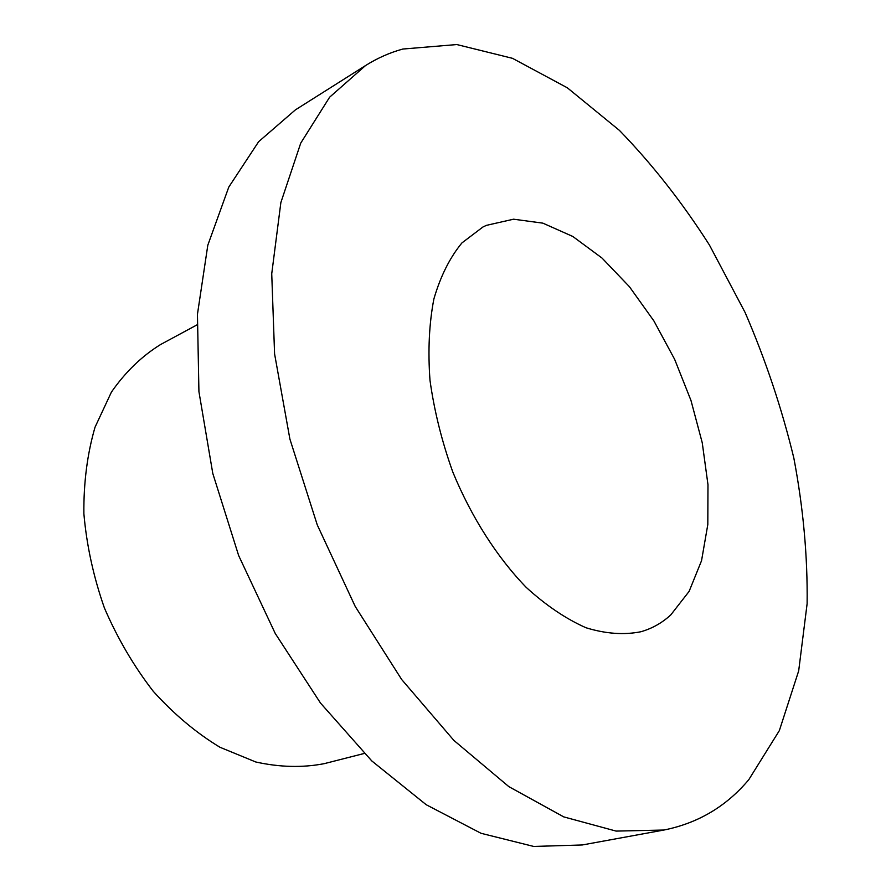 <?xml version="1.0" encoding="UTF-8"?>
<svg xmlns="http://www.w3.org/2000/svg" width="891" height="891" viewBox="0 0 891 891"><rect width="100%" height="100%" fill="white"/><g stroke="black" fill="none" stroke-linecap="round" stroke-linejoin="round"><path stroke-width="1.34" d="M365.544 65.555L295.378 109.883L258.646 141.68L228.798 187.054L207.815 245.192L197.446 314.3L198.927 391.617L212.793 473.455L238.654 555.561L275.241 633.468L320.493 703.055L371.781 760.925L426.232 804.74L481.04 833.297L533.731 846.45L582.302 844.958L663.94 830.033C698.098 823.161 726.377 806.377 748.796 779.67L779.347 730.609L798.681 670.867L807.123 603.664C807.68 556.207 803.248 507.647 793.825 457.985C781.808 408.39 765.581 359.919 745.132 312.541L709.414 245.003C682.294 202.502 652.301 164.3 619.434 130.398L567.344 87.808L512.47 58.316L456.782 44.55L402.832 49.038C389.835 52.602 377.405 58.104 365.544 65.555L329.637 97.186L300.746 143.095L280.865 202.547L271.733 273.771L274.584 353.894L289.909 439.107L317.252 524.877L355.242 606.493L401.696 679.543L453.887 740.421L508.839 786.63L563.747 816.891L616.104 831.091L663.94 830.033M196.911 324.925L160.603 344.516C141.803 356.155 125.408 372.004 111.42 392.085L95.025 427.223C87.296 453.853 83.587 482.666 83.877 513.662C86.627 545.292 93.466 576.722 104.403 607.963C117.523 638.346 133.784 666.1 153.196 691.227C173.968 714.226 196.22 732.903 219.943 747.259L255.806 761.994C279.707 767.285 302.506 767.842 324.201 763.665L364.185 753.474M670.778 614.913L689.122 591.379L701.54 560.695L707.81 524.554L707.977 484.693L702.253 442.794L690.982 400.482L674.654 359.351L653.894 320.927L629.402 286.679L602.038 258.078L572.813 236.471L542.875 223.151L513.561 219.197L486.341 225.378L482.889 227.027L461.95 242.898C449.832 257.599 440.477 276.299 433.884 298.964C429.128 323.622 427.836 350.753 429.997 380.357C434.229 410.773 441.825 441.312 452.784 471.974C471.372 517.125 497.067 557.309 526.258 587.425C546.116 605.501 566.041 618.944 586.044 627.765C605.624 633.791 623.9 635.116 640.874 631.752C652.078 628.556 662.058 622.943 670.778 614.913"/></g></svg>
